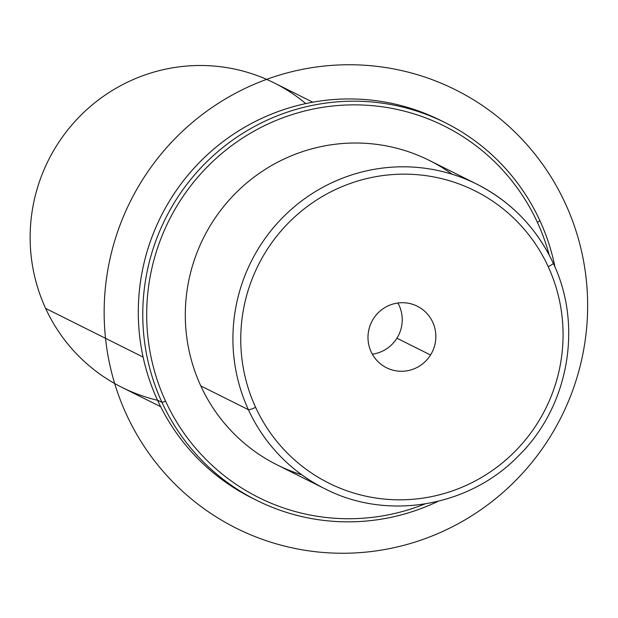 <?xml version="1.0" encoding="UTF-8"?>
<svg xmlns="http://www.w3.org/2000/svg" width="618" height="618" viewBox="0 0 618 618"><rect width="100%" height="100%" fill="white"/><g stroke="black" fill="none" stroke-linecap="round" stroke-linejoin="round"><path stroke-width="0.93" d="M397.892 302.998A34.399 33.812 -63.5 0 1 396.926 338.208A34.399 33.812 -63.5 0 1 372.322 354.176A34.399 33.812 116.5 0 0 396.926 338.208L430.537 355.002A34.399 33.812 -63.5 0 1 386.536 367.756A34.399 33.812 -63.5 0 1 373.295 318.965A34.399 33.812 -63.5 0 1 417.289 306.211A34.399 33.812 -63.5 0 1 430.537 355.002L396.926 338.208A34.399 33.812 116.5 0 0 397.892 302.998M452.082 174.214A170.197 167.293 116.5 0 0 246.721 182.974A170.197 167.293 116.5 0 0 200.788 385.91A170.197 167.293 116.5 0 0 301.885 474.848M160.665 406.714L121.955 387.378A170.197 167.293 -63.5 0 1 45.624 308.397L143.106 357.096L45.624 308.397A170.197 167.293 -63.5 0 1 81.545 114.593A170.197 167.293 -63.5 0 1 274.083 82.866L312.793 102.202M305.794 103.585A170.197 167.293 116.5 0 0 95.975 101.862A170.197 167.293 116.5 0 0 45.624 308.397A170.197 167.293 116.5 0 0 157.567 400.294M548.205 266.644A163.391 160.603 -63.5 0 1 469.525 483.848A163.391 160.603 -63.5 0 1 255.62 407.332A163.391 160.603 -63.5 0 1 334.299 190.128A163.391 160.603 -63.5 0 1 548.205 266.644A6.806 0.981 -24.7 0 0 553.272 263.237A6.806 0.981 -24.7 0 0 553.18 263.152A170.197 167.293 116.5 0 0 476.857 184.172A170.197 167.293 116.5 0 0 284.319 215.898A170.197 167.293 116.5 0 0 248.405 409.703L200.788 385.91A170.197 167.293 -63.5 0 1 236.702 192.113A170.197 167.293 -63.5 0 1 429.247 160.379L476.857 184.172A170.197 167.293 -63.5 0 1 553.18 263.152A6.806 0.981 155.3 0 1 553.272 263.237A6.806 0.981 155.3 0 1 548.205 266.644A163.391 160.603 116.5 0 0 334.299 190.128A163.391 160.603 116.5 0 0 255.62 407.332A163.391 160.603 116.5 0 0 469.525 483.848A163.391 160.603 116.5 0 0 548.205 266.644M430.537 355.002A34.399 33.812 116.5 0 0 420.14 307.818A34.399 33.812 116.5 0 0 373.295 318.965A34.399 33.812 116.5 0 0 383.685 366.157A34.399 33.812 116.5 0 0 430.537 355.002M248.405 409.703A170.197 167.293 116.5 0 0 324.728 488.683A170.197 167.293 -63.5 0 1 248.405 409.703A6.806 0.981 -24.7 0 0 255.62 407.332A6.806 0.981 155.3 0 1 248.405 409.703A170.197 167.293 -63.5 0 1 284.319 215.898A170.197 167.293 -63.5 0 1 476.857 184.172C511.233 201.746 536.702 228.104 553.272 263.237C583.199 325.933 568.583 406.868 518.517 455.852C469.047 507.046 387.046 520.966 324.728 488.683L277.111 464.89A170.197 167.293 -63.5 0 1 200.788 385.91L248.405 409.703M165.585 401.198A207.64 204.102 -63.5 0 1 265.57 125.16A207.64 204.102 -63.5 0 1 537.413 222.403A207.64 204.102 -63.5 0 1 549.201 254.987A207.64 204.102 116.5 0 0 537.413 222.403A207.64 204.102 116.5 0 0 265.57 125.16A207.64 204.102 116.5 0 0 165.585 401.198L161.978 402.38A211.047 207.447 -63.5 0 1 263.6 121.823A211.047 207.447 -63.5 0 1 539.9 220.657L537.413 222.403L539.9 220.657A211.047 207.447 -63.5 0 1 555.003 267.13A211.047 207.447 116.5 0 0 539.9 220.657A211.047 207.447 116.5 0 0 445.261 122.719A211.047 207.447 116.5 0 0 206.512 162.063A211.047 207.447 116.5 0 0 161.978 402.38L165.585 401.198A207.64 204.102 116.5 0 0 424.798 503.994A207.64 204.102 -63.5 0 1 165.585 401.198M437.992 501.345A211.047 207.447 -63.5 0 1 161.978 402.38A211.047 207.447 116.5 0 0 256.617 500.317A211.047 207.447 116.5 0 0 437.992 501.345M256.617 500.317L252.136 498.077A211.047 207.447 -63.5 0 1 157.497 400.14L161.978 402.38L157.497 400.14A211.047 207.447 -63.5 0 1 202.032 159.83A211.047 207.447 -63.5 0 1 440.781 120.479L445.261 122.719M443.013 121.615A211.047 207.447 116.5 0 0 202.936 158.934A211.047 207.447 116.5 0 0 157.497 400.14A211.047 207.447 116.5 0 0 254.384 499.182M104.697 295.983A245.083 240.904 -63.5 0 1 362.102 65.091A245.083 240.904 -63.5 0 1 587.1 322.017A245.083 240.904 -63.5 0 1 329.695 552.909A245.083 240.904 -63.5 0 1 104.697 295.983"/></g></svg>
